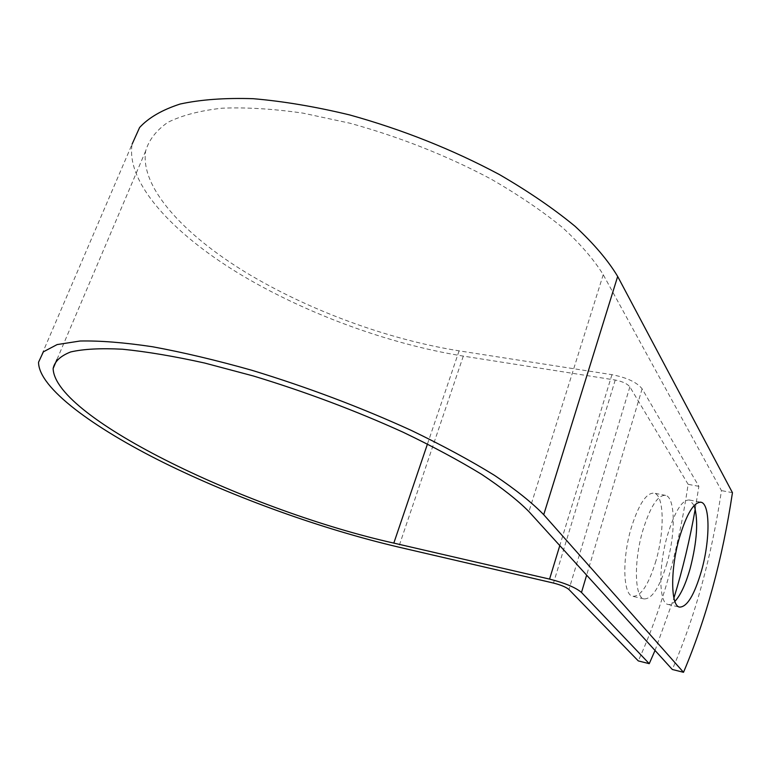 <?xml version="1.0" encoding="UTF-8"?>
<svg xmlns="http://www.w3.org/2000/svg" width="771" height="771" viewBox="0 0 771 771"><rect width="100%" height="100%" fill="white"/><g stroke="black" fill="none" stroke-linecap="round" stroke-linejoin="round"><path stroke-width="0.58" stroke-dasharray="3.85 2.89" d="M694.179 505.477L689.582 500.032C682.277 499.357 674.904 511.106 667.474 535.257C658.338 566.406 658.791 602.883 667.821 604.406C669.96 605.033 672.312 604.03 674.895 601.399M655.976 560.748C648.633 584.832 640.846 596.687 632.615 596.291C622.997 594.624 622.004 558.474 631.276 527.759C638.841 503.945 646.512 492.418 654.3 493.189C664.168 495.339 664.747 530.94 655.976 560.748M667.011 563.138C659.706 587.329 652.015 599.25 643.939 598.903C634.514 597.274 633.685 561.028 642.918 530.169C650.445 506.248 658.02 494.654 665.652 495.387C675.319 497.497 675.743 533.204 667.011 563.138M695.249 508.947L698.863 486.337L642.118 388.835C636.991 382.329 626.929 377.607 611.943 374.677L459.102 350.853C388.247 339.568 308.785 310.472 245.92 272.471C183.729 234.548 139.773 187.199 145.69 150.914C148.928 139.898 156.311 130.376 167.837 122.348C181.811 115.399 199.805 110.687 221.836 108.21C245.988 107.188 273.021 108.827 302.955 113.125L349.986 123.225C399.629 136.939 446.525 155.482 490.655 178.853C518.093 194.639 541.994 210.83 562.358 227.416C580.322 243.867 593.949 259.625 603.23 274.688L721.473 490.607C711.623 556.652 695.23 616.27 672.312 669.479M655.032 650.454L673.921 598.007M698.863 486.337L688.127 484.313C678.557 549.684 661.952 608.541 638.292 660.911M688.127 484.313L629.859 386.888C627.334 383.736 622.457 381.452 615.229 380.036L463.313 356.106C388.459 344.049 304.873 313.392 238.451 273.252C172.791 233.208 125.827 182.949 132.101 144.177L38.55 362.206M732.45 492.679L721.473 490.607M603.23 274.688L528.916 511.597M642.118 388.835L586.635 575.156M629.859 386.888L568.959 589.526M459.102 350.853L427.471 443.98M611.943 374.677L559.785 545.598M615.229 380.036L553.491 583.059M463.313 356.106L398.694 547.121M667.821 604.406L679.424 607.085M643.939 598.903L632.615 596.291M145.69 150.914L56.958 359.517M665.652 495.387L654.3 493.189M689.582 500.032L700.405 502.123"/><path stroke-width="1.16" d="M679.405 537.724C670.317 569.027 670.597 605.601 679.424 607.085C686.99 607.288 694.372 595.135 701.552 570.617C710.149 540.288 710.245 504.273 701.205 502.278C694.054 501.642 686.788 513.457 679.405 537.724M674.895 601.399C680.648 595.096 685.766 584.023 690.257 568.169C697.157 541.078 698.468 520.184 694.179 505.477M528.916 511.597L672.312 669.479L683.511 672.302L543.719 514.691C532.154 502.759 515.77 489.662 494.558 475.399C470.686 460.663 442.93 445.667 411.309 430.411C360.587 407.271 307.446 387.235 251.895 370.292C216.237 360.221 183.113 352.376 152.513 346.748C124.054 342.507 99.912 340.589 80.097 341.013L57.112 344.579L43.369 351.836L38.55 362.206C38.521 387.736 92.954 427.548 163.857 462.735C235.56 498.095 322.567 529.263 398.694 547.121L553.491 583.059C560.903 584.958 566.068 587.117 568.959 589.526L638.292 660.911L649.24 663.667L581.488 592.446C575.59 587.483 564.95 583.03 549.569 579.098L393.817 543.102C252.252 511.655 54.693 418.634 53.132 368.519C54.606 361.464 60.466 355.932 70.701 351.942C83.557 348.993 100.818 348.087 122.493 349.224C146.548 351.624 173.928 356.231 204.652 363.035L253.476 376.017C305.499 391.832 355.364 410.558 403.088 432.213C432.897 446.505 459.14 460.595 481.808 474.454C502.017 487.908 517.717 500.283 528.916 511.597M649.24 663.667L655.032 650.454M673.921 598.007C682.749 569.268 689.862 539.584 695.249 508.947M132.101 144.177L139.599 127.514C148.63 117.693 162.132 109.867 180.115 104.037C200.624 99.575 224.987 97.792 253.206 98.698C283.275 101.261 315.406 106.668 349.6 114.918C402.568 129.634 452.481 149.507 499.338 174.516C528.414 191.391 553.665 208.652 575.089 226.308C593.921 243.8 608.126 260.511 617.677 276.452L732.45 492.679C722.504 558.946 706.188 618.814 683.511 672.302M586.635 575.156L581.488 592.446M617.677 276.452L543.719 514.691M427.471 443.98L393.817 543.102M559.785 545.598L549.569 579.098M56.958 359.517L53.132 368.519M700.405 502.123L701.205 502.278"/></g></svg>
